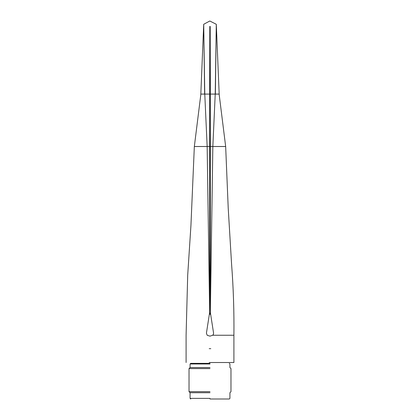 <?xml version="1.0" encoding="UTF-8"?>
<svg xmlns="http://www.w3.org/2000/svg" width="420" height="420" viewBox="0 0 420 420"><rect width="100%" height="100%" fill="white"/><g stroke="black" fill="none" stroke-linecap="round" stroke-linejoin="round"><path stroke-width="0.63" d="M210 399L229.294 399L210 399M210 398.37L190.076 398.37L210 398.37M210 392.711L190.076 392.711L210 392.711M210 391.661L189.032 391.661L210 391.661M210 368.592L189.032 368.592L210 368.592M210 367.542L190.076 367.542L210 367.542M210 363.977L190.076 363.977L210 363.977M210 363.347L190.706 363.347L210 363.347M209.207 362.512L233.909 362.512L233.909 335.249L212.678 335.249L210 336.142L207.506 335.391M210.793 348.668L209.207 348.668M216.032 146.512L218.768 146.512M219.503 146.512L221.167 146.512M222.248 146.512L223.115 146.512M224.327 146.512L224.606 146.512M212.924 146.512L225.629 146.512L212.846 146.512L210.347 312.412L213.586 333.207L213.313 334.488L212.678 335.249M207.233 335.307L206.414 333.207L209.654 312.412L209.654 146.512L210.347 146.512L210.347 94.085L209.654 94.085L209.654 146.512L207.155 146.512L209.654 312.412L210 314.365L210.347 312.412L210.347 146.512L212.846 146.512L215.224 94.085L210.347 94.085L210.189 26.413M215.366 94.085L219.03 94.085L215.224 94.085L216.29 24.428L215.366 94.085M207.076 146.512L194.371 146.512L207.155 146.512L204.776 94.085L200.97 94.085L204.635 94.085L203.71 24.344L204.776 94.085L209.654 94.085L209.811 26.413M186.091 362.512L186.091 335.249L187.703 275.111L190.932 225.577L194.339 146.512L200.791 94.784L203.71 24.276L209.811 21L216.29 24.276L219.209 94.784L225.661 146.512L228.223 208.241L231.588 264.29C233.399 287.91 234.171 311.561 233.909 335.249M210.347 94.085L209.654 94.085M190.706 399L190.076 398.37L190.076 392.711L189.032 391.661L189.032 368.592L190.076 367.542L190.076 363.977L190.706 363.347M229.294 399L229.924 398.37L229.924 392.711L230.969 391.661L230.969 368.592L229.924 367.542L229.924 363.977L229.294 363.347"/></g></svg>

